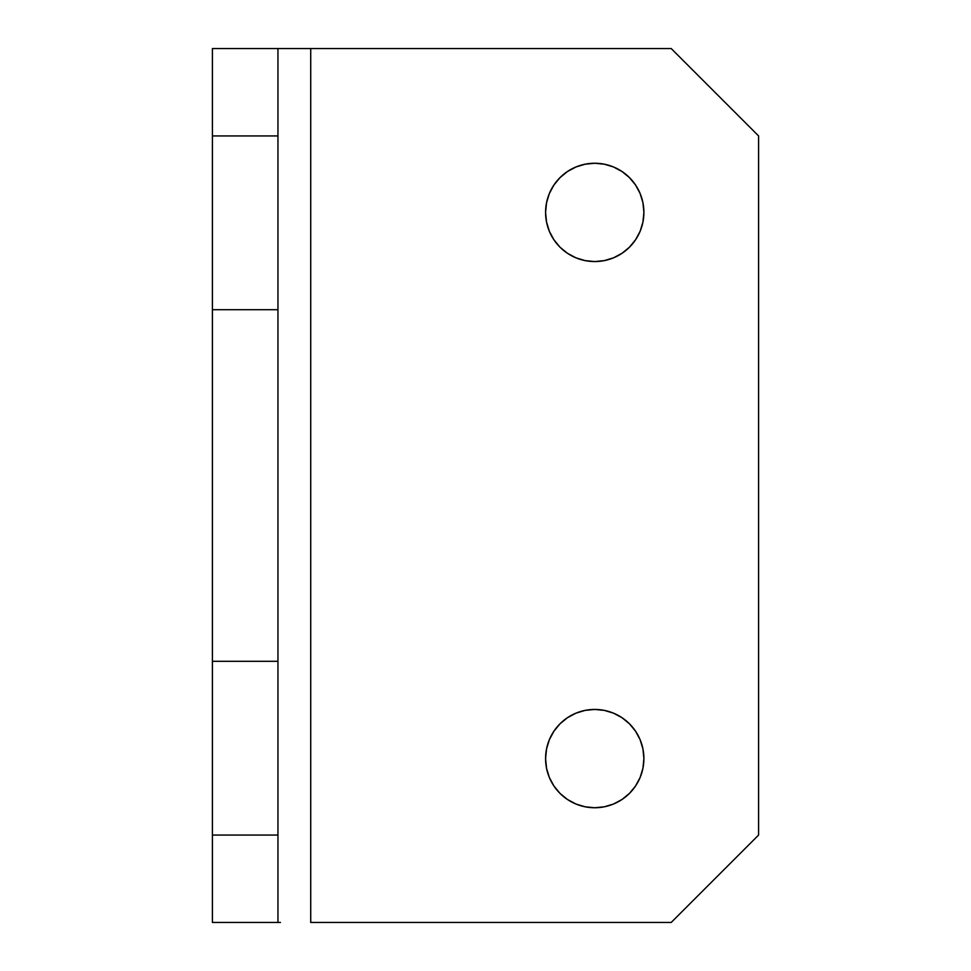 <?xml version="1.0" encoding="UTF-8"?>
<svg xmlns="http://www.w3.org/2000/svg" width="971" height="971" viewBox="0 0 971 971"><rect width="100%" height="100%" fill="white"/><g stroke="black" fill="none" stroke-linecap="round" stroke-linejoin="round"><path stroke-width="1.46" d="M585.149 710.384L575.924 713.175L567.428 717.727L559.976 723.832L553.871 731.284L549.319 739.781L546.527 749.005L545.581 758.594L546.527 768.182L549.319 777.407L553.871 785.903L559.976 793.356L567.428 799.461L575.924 804.012L585.149 806.804L594.738 807.751A49.157 49.157 0 0 1 545.581 758.594A49.157 49.157 0 0 1 594.738 709.437L585.149 710.384L594.738 709.437A49.157 49.157 0 0 1 643.894 758.594A49.157 49.157 0 0 1 594.738 807.751L604.326 806.804L613.551 804.012L622.047 799.461L629.499 793.356L635.604 785.903L640.156 777.407L642.948 768.182L643.894 758.594L642.948 749.005L640.156 739.781L635.604 731.284L629.499 723.832L622.047 717.727L613.551 713.175L604.326 710.384L594.738 709.437M585.149 164.196L575.924 166.988L567.428 171.539L559.976 177.644L553.871 185.097L549.319 193.593L546.527 202.818L545.581 212.406L546.527 221.995L549.319 231.219L553.871 239.716L559.976 247.168L567.428 253.273L575.924 257.825L585.149 260.616L594.738 261.563A49.157 49.157 0 0 1 545.581 212.406A49.157 49.157 0 0 1 594.738 163.249L585.149 164.196L594.738 163.249A49.157 49.157 0 0 1 643.894 212.406A49.157 49.157 0 0 1 594.738 261.563L604.326 260.616L613.551 257.825L622.047 253.273L629.499 247.168L635.604 239.716L640.156 231.219L642.948 221.995L643.894 212.406L642.948 202.818L640.156 193.593L635.604 185.097L629.499 177.644L622.047 171.539L613.551 166.988L604.326 164.196L594.738 163.249M277.949 48.55L212.406 48.55L212.406 135.94L277.949 135.94L277.949 309.7L212.406 309.7L212.406 135.94L212.406 922.45L277.949 922.45L277.949 48.55L212.406 48.55L212.406 135.94L277.949 135.94L277.949 48.55L671.204 48.55L758.594 135.94L758.594 835.06L758.594 135.94L671.204 48.55L310.72 48.55L310.72 922.45L310.72 48.55L280.449 48.55M758.594 835.06L671.204 922.45L310.72 922.45L671.204 922.45L758.594 835.06M277.949 835.06L212.406 835.06L212.406 661.3L277.949 661.3L277.949 922.45L212.406 922.45L212.406 835.06L277.949 835.06M280.449 922.45L277.949 922.45M212.406 661.3L212.406 309.7L277.949 309.7L277.949 661.3L212.406 661.3"/></g></svg>
